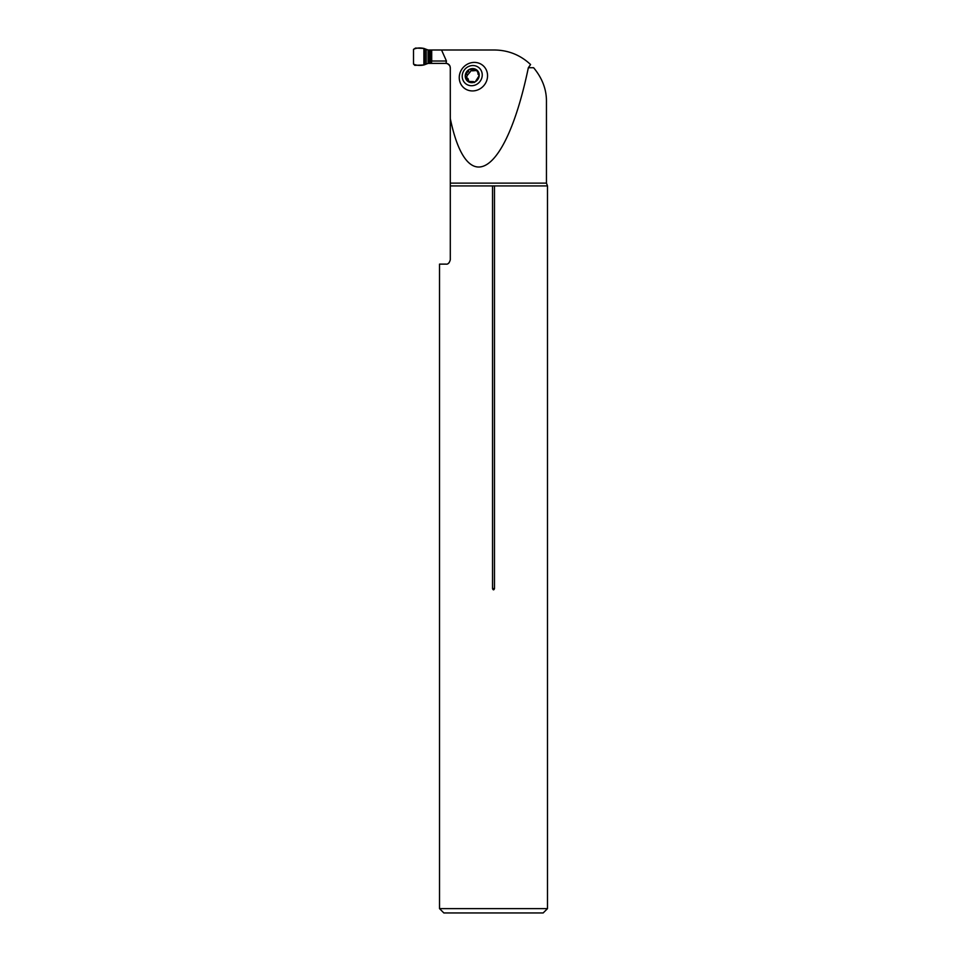 <?xml version="1.0" encoding="UTF-8"?>
<svg xmlns="http://www.w3.org/2000/svg" width="961" height="961" viewBox="0 0 961 961"><rect width="100%" height="100%" fill="white"/><g stroke="black" fill="none" stroke-linecap="round" stroke-linejoin="round"><path stroke-width="1.44" d="M459.274 76.676A14.679 13.73 131.5 0 1 474.326 62.405A14.679 13.73 131.5 0 1 487.527 76.676A14.679 13.73 131.5 0 1 472.476 90.935A14.679 13.73 131.5 0 1 459.274 76.676M530.592 64.543L528.346 67.726C506.015 175.202 467.202 200.501 450.301 118.587L450.301 67.726C450.048 65.108 448.607 63.666 445.976 63.402L446.457 61.023L441.531 49.996L494.555 49.996C508.441 50.2 520.454 55.053 530.592 64.543L529.847 63.846M449.592 65.348A4.324 4.324 0 0 0 445.976 63.402L447.478 63.666M447.514 63.678L449.748 65.612M449.772 65.636L450.301 67.726M533.619 67.726C542.364 78.285 546.641 89.673 546.449 101.89C546.641 89.673 542.364 78.285 533.619 67.726L528.346 67.726M450.301 185.929L492.537 185.929L492.537 588.612C493.185 590.222 493.834 590.222 494.483 588.612L494.483 185.929L547.494 185.929L547.494 908.625L439.525 908.625L439.525 264.119L445.976 264.119C447.934 264.479 449.376 263.038 450.301 259.794L450.301 118.587M441.531 49.996L431.705 49.996L431.705 61.023L446.457 61.023M445.856 63.402L431.393 63.402L431.705 61.023M448.066 263.59L449.135 262.749M492.537 185.929L494.483 185.929M547.494 908.625L543.169 912.95L443.85 912.95L439.525 908.625M473.653 82.045L475.323 81.733L479.203 75.631A7.256 6.787 131.5 0 1 468.343 81.733A7.256 6.787 131.5 0 1 469.136 69.528A7.256 6.787 131.5 0 1 479.203 75.631L477.857 73.889L479.191 74.982M471.575 85.721A10.379 9.718 -48.5 0 0 481.209 70.585A10.379 9.718 -48.5 0 0 463.899 70.585A10.379 9.718 -48.5 0 0 471.575 85.721M467.923 81.433L473.425 81.601L474.434 82.502M468.343 81.733L465.701 77.216M466.217 77.361L465.244 75.631L469.136 69.528L471.13 69.66L472.368 70.85L477.016 70.417M467.659 80.195L468.752 81.048L467.983 78.598L466.313 77.373M471.178 69.745L476.536 69.841M476.115 69.528L479.155 74.79M474.362 69.66L475.407 70.597M466.433 74.117L467.575 75.042L471.623 70.189M468.235 71.282L469.28 72.219M466.457 77.409L467.49 75.042M468.632 81.889L468.704 81.12M431.705 49.996L428.077 49.996L423.885 48.422L415.56 48.062L413.506 49.347L413.506 64.051L414.804 65.348L423.885 64.964L428.077 63.402L431.393 63.402M413.506 49.347C416.377 47.918 419.837 47.606 423.885 48.422L423.885 64.964C419.825 65.78 416.365 65.48 413.506 64.051L413.506 49.347M450.301 183.119L546.449 183.119L546.449 101.89M492.537 588.612L494.483 588.612M474.326 69.745L475.359 70.67M466.529 74.117L467.575 75.042M468.283 71.366L469.316 72.291M467.707 80.123L468.752 81.048M429.026 49.996L429.026 63.402M428.077 49.996L428.077 63.402M429.855 49.996L429.855 63.402M430.36 49.996L430.36 63.402M431.549 62.753L431.549 49.996L431.537 62.849M426.191 49.528L426.191 63.87M424.702 48.663L424.702 64.723M423.885 48.422L423.885 64.964M547.494 185.929L546.449 183.119"/></g></svg>
